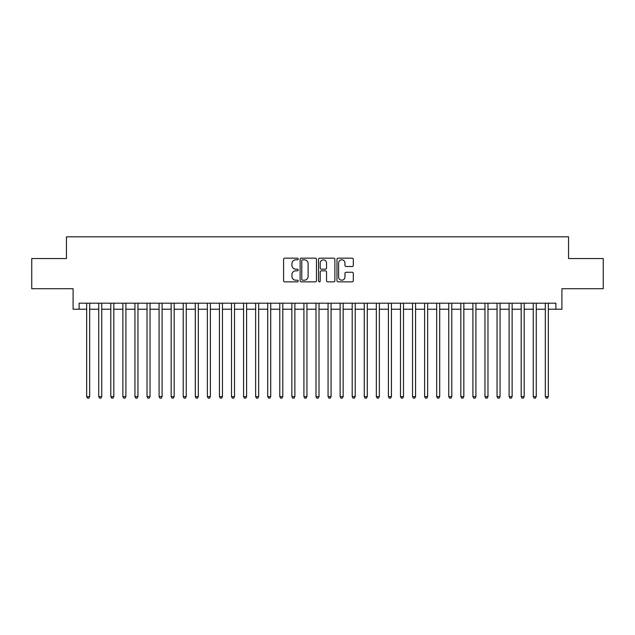 <?xml version="1.0" encoding="UTF-8"?>
<svg xmlns="http://www.w3.org/2000/svg" width="635" height="635" viewBox="0 0 635 635"><rect width="100%" height="100%" fill="white"/><g stroke="black" fill="none" stroke-linecap="round" stroke-linejoin="round"><path stroke-width="0.95" d="M298.188 258.985A0.826 0.826 0 0 0 297.363 258.159L284.774 258.159A1.183 1.183 0 0 0 283.591 259.342L283.591 280.67A1.183 1.183 0 0 0 284.774 281.853L297.363 281.853A0.826 0.826 0 0 0 298.188 281.027A0.826 0.826 0 0 0 297.363 280.194L295.727 280.194A3.794 3.794 0 0 1 291.941 276.4L291.941 274.63A3.794 3.794 0 0 1 295.727 270.835L297.363 270.835A0.826 0.826 0 0 0 298.188 270.002A0.826 0.826 0 0 0 297.363 269.176L295.727 269.176A3.794 3.794 0 0 1 291.941 265.382L291.941 263.604A3.794 3.794 0 0 1 295.727 259.818L297.363 259.818A0.826 0.826 0 0 0 298.188 258.985M352.123 266.51A1.183 1.183 0 0 0 353.306 265.327L353.306 259.342A1.183 1.183 0 0 0 352.123 258.159L338.145 258.159A1.183 1.183 0 0 0 336.963 259.342L336.963 280.67A1.183 1.183 0 0 0 338.145 281.853L352.123 281.853A1.183 1.183 0 0 0 353.306 280.67L353.306 273.439A1.183 1.183 0 0 0 352.123 272.256L346.138 272.256A1.183 1.183 0 0 0 344.956 273.439L344.956 277.027A3.167 3.167 0 0 1 341.789 280.194A3.167 3.167 0 0 1 338.614 277.027L338.614 262.985A3.167 3.167 0 0 1 341.789 259.818A3.167 3.167 0 0 1 344.956 262.985L344.956 265.327A1.183 1.183 0 0 0 346.138 266.51L352.123 266.51M79.121 309.229L79.121 303.197L555.879 303.197L555.879 309.229L561.911 309.229L561.911 288.711L603.25 288.711L603.25 258.54L568.547 258.54L568.547 236.815L66.453 236.815L66.453 258.54L31.75 258.54L31.75 288.711L73.088 288.711L73.088 309.229L86.67 309.229M316.46 259.342A1.183 1.183 0 0 0 315.277 258.159L301.3 258.159A1.183 1.183 0 0 0 300.117 259.342L300.117 280.67A1.183 1.183 0 0 0 301.3 281.853L315.277 281.853A1.183 1.183 0 0 0 316.46 280.67L316.46 259.342M319.722 258.159L333.7 258.159A1.183 1.183 0 0 1 334.883 259.342L334.883 280.67A1.183 1.183 0 0 1 333.7 281.853L327.716 281.853A1.183 1.183 0 0 1 326.533 280.67L326.533 272.018A1.183 1.183 0 0 0 325.35 270.835L321.381 270.835A1.183 1.183 0 0 0 320.199 272.018L320.199 281.027A0.826 0.826 0 0 1 319.365 281.853A0.826 0.826 0 0 1 318.54 281.027L318.54 259.342A1.183 1.183 0 0 1 319.722 258.159M89.686 309.229L98.735 309.229M101.751 309.229L110.807 309.229M113.824 309.229L122.873 309.229M125.897 309.229L134.945 309.229M137.962 309.229L147.018 309.229M150.035 309.229L159.083 309.229M162.1 309.229L171.156 309.229M174.173 309.229L183.221 309.229M186.245 309.229L195.294 309.229M198.31 309.229L207.367 309.229M210.383 309.229L219.432 309.229M222.448 309.229L231.505 309.229M234.521 309.229L243.57 309.229M246.594 309.229L255.643 309.229M258.659 309.229L267.716 309.229M270.732 309.229L279.781 309.229M282.797 309.229L291.854 309.229M294.87 309.229L303.919 309.229M306.935 309.229L315.992 309.229M319.008 309.229L328.065 309.229M331.081 309.229L340.13 309.229M343.146 309.229L352.203 309.229M355.219 309.229L364.268 309.229M367.284 309.229L376.341 309.229M379.357 309.229L388.406 309.229M391.43 309.229L400.479 309.229M403.495 309.229L412.552 309.229M415.568 309.229L424.617 309.229M427.633 309.229L436.689 309.229M439.706 309.229L448.755 309.229M451.779 309.229L460.827 309.229M463.844 309.229L472.9 309.229M475.917 309.229L484.965 309.229M487.982 309.229L497.038 309.229M500.055 309.229L509.103 309.229M512.128 309.229L521.176 309.229M524.192 309.229L533.249 309.229M536.265 309.229L545.314 309.229M548.33 309.229L555.879 309.229M302.601 259.818A0.826 0.826 0 0 0 301.776 260.644L301.776 279.368A0.826 0.826 0 0 0 302.601 280.194L304.324 280.194A3.794 3.794 0 0 0 308.11 276.4L308.11 263.604A3.794 3.794 0 0 0 304.324 259.818L302.601 259.818M326.533 263.049A3.167 3.167 0 0 0 323.366 259.874A3.167 3.167 0 0 0 320.199 263.049L320.199 267.994A1.183 1.183 0 0 0 321.381 269.176L325.35 269.176A1.183 1.183 0 0 0 326.533 267.994L326.533 263.049M89.686 303.197L89.686 396.613L86.67 396.613L86.67 303.197M89.686 396.613L88.781 398.185L87.574 398.185L86.67 396.613M101.751 303.197L101.751 396.613L98.735 396.613L98.735 303.197M101.751 396.613L100.846 398.185L99.639 398.185L98.735 396.613M113.824 303.197L113.824 396.613L110.807 396.613L110.807 303.197M113.824 396.613L112.919 398.185L111.712 398.185L110.807 396.613M125.897 303.197L125.897 396.613L122.873 396.613L122.873 303.197M125.897 396.613L124.992 398.185L123.785 398.185L122.873 396.613M137.962 303.197L137.962 396.613L134.945 396.613L134.945 303.197M137.962 396.613L137.057 398.185L135.85 398.185L134.945 396.613M150.035 303.197L150.035 396.613L147.018 396.613L147.018 303.197M150.035 396.613L149.13 398.185L147.923 398.185L147.018 396.613M162.1 303.197L162.1 396.613L159.083 396.613L159.083 303.197M162.1 396.613L161.195 398.185L159.988 398.185L159.083 396.613M174.173 303.197L174.173 396.613L171.156 396.613L171.156 303.197M174.173 396.613L173.268 398.185L172.061 398.185L171.156 396.613M186.245 303.197L186.245 396.613L183.221 396.613L183.221 303.197M186.245 396.613L185.341 398.185L184.126 398.185L183.221 396.613M198.31 303.197L198.31 396.613L195.294 396.613L195.294 303.197M198.31 396.613L197.406 398.185L196.199 398.185L195.294 396.613M210.383 303.197L210.383 396.613L207.367 396.613L207.367 303.197M210.383 396.613L209.479 398.185L208.272 398.185L207.367 396.613M222.448 303.197L222.448 396.613L219.432 396.613L219.432 303.197M222.448 396.613L221.544 398.185L220.337 398.185L219.432 396.613M234.521 303.197L234.521 396.613L231.505 396.613L231.505 303.197M234.521 396.613L233.616 398.185L232.41 398.185L231.505 396.613M246.594 303.197L246.594 396.613L243.57 396.613L243.57 303.197M246.594 396.613L245.681 398.185L244.475 398.185L243.57 396.613M258.659 303.197L258.659 396.613L255.643 396.613L255.643 303.197M258.659 396.613L257.754 398.185L256.548 398.185L255.643 396.613M270.732 303.197L270.732 396.613L267.716 396.613L267.716 303.197M270.732 396.613L269.827 398.185L268.621 398.185L267.716 396.613M282.797 303.197L282.797 396.613L279.781 396.613L279.781 303.197M282.797 396.613L281.892 398.185L280.686 398.185L279.781 396.613M294.87 303.197L294.87 396.613L291.854 396.613L291.854 303.197M294.87 396.613L293.965 398.185L292.759 398.185L291.854 396.613M306.935 303.197L306.935 396.613L303.919 396.613L303.919 303.197M306.935 396.613L306.03 398.185L304.824 398.185L303.919 396.613M319.008 303.197L319.008 396.613L315.992 396.613L315.992 303.197M319.008 396.613L318.103 398.185L316.897 398.185L315.992 396.613M331.081 303.197L331.081 396.613L328.065 396.613L328.065 303.197M331.081 396.613L330.176 398.185L328.97 398.185L328.065 396.613M343.146 303.197L343.146 396.613L340.13 396.613L340.13 303.197M343.146 396.613L342.241 398.185L341.035 398.185L340.13 396.613M355.219 303.197L355.219 396.613L352.203 396.613L352.203 303.197M355.219 396.613L354.314 398.185L353.108 398.185L352.203 396.613M367.284 303.197L367.284 396.613L364.268 396.613L364.268 303.197M367.284 396.613L366.379 398.185L365.173 398.185L364.268 396.613M379.357 303.197L379.357 396.613L376.341 396.613L376.341 303.197M379.357 396.613L378.452 398.185L377.246 398.185L376.341 396.613M391.43 303.197L391.43 396.613L388.406 396.613L388.406 303.197M391.43 396.613L390.525 398.185L389.318 398.185L388.406 396.613M403.495 303.197L403.495 396.613L400.479 396.613L400.479 303.197M403.495 396.613L402.59 398.185L401.383 398.185L400.479 396.613M415.568 303.197L415.568 396.613L412.552 396.613L412.552 303.197M415.568 396.613L414.663 398.185L413.456 398.185L412.552 396.613M427.633 303.197L427.633 396.613L424.617 396.613L424.617 303.197M427.633 396.613L426.728 398.185L425.521 398.185L424.617 396.613M439.706 303.197L439.706 396.613L436.689 396.613L436.689 303.197M439.706 396.613L438.801 398.185L437.594 398.185L436.689 396.613M451.779 303.197L451.779 396.613L448.755 396.613L448.755 303.197M451.779 396.613L450.874 398.185L449.659 398.185L448.755 396.613M463.844 303.197L463.844 396.613L460.827 396.613L460.827 303.197M463.844 396.613L462.939 398.185L461.732 398.185L460.827 396.613M475.917 303.197L475.917 396.613L472.9 396.613L472.9 303.197M475.917 396.613L475.012 398.185L473.805 398.185L472.9 396.613M487.982 303.197L487.982 396.613L484.965 396.613L484.965 303.197M487.982 396.613L487.077 398.185L485.87 398.185L484.965 396.613M500.055 303.197L500.055 396.613L497.038 396.613L497.038 303.197M500.055 396.613L499.15 398.185L497.943 398.185L497.038 396.613M512.128 303.197L512.128 396.613L509.103 396.613L509.103 303.197M512.128 396.613L511.215 398.185L510.008 398.185L509.103 396.613M524.192 303.197L524.192 396.613L521.176 396.613L521.176 303.197M524.192 396.613L523.288 398.185L522.081 398.185L521.176 396.613M536.265 303.197L536.265 396.613L533.249 396.613L533.249 303.197M536.265 396.613L535.361 398.185L534.154 398.185L533.249 396.613M548.33 303.197L548.33 396.613L545.314 396.613L545.314 303.197M548.33 396.613L547.426 398.185L546.219 398.185L545.314 396.613"/></g></svg>
